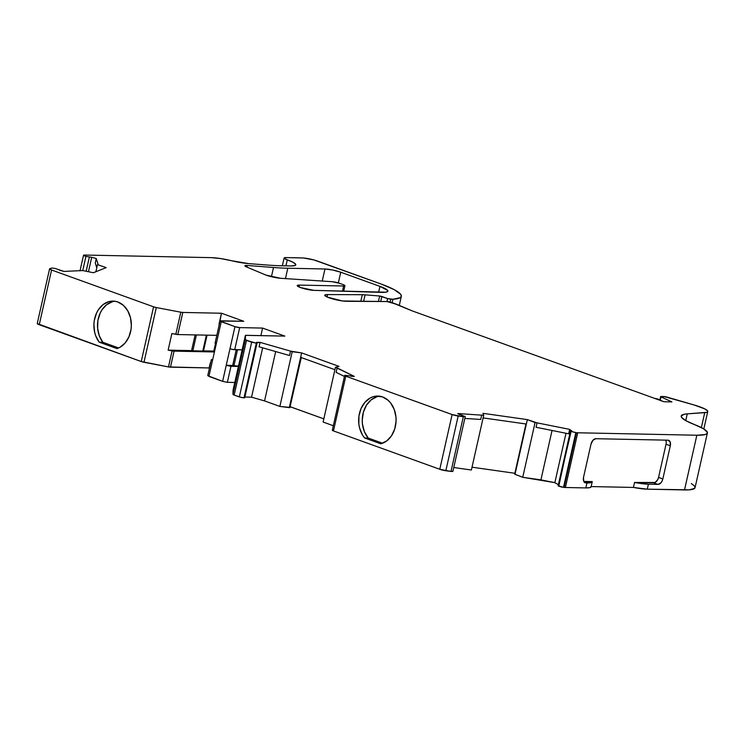 <?xml version="1.0" encoding="UTF-8"?>
<svg xmlns="http://www.w3.org/2000/svg" width="745" height="745" viewBox="0 0 745 745"><rect width="100%" height="100%" fill="white"/><g stroke="black" fill="none" stroke-linecap="round" stroke-linejoin="round"><path stroke-width="1.12" d="M378.609 292.291L379.941 286.378A22.955 3.669 -167.3 0 1 387.754 291.388A26.401 4.219 -167.3 0 1 381.44 292.385L313.924 290.354L385.696 292.208L387.754 291.388L387.698 290.448L379.941 286.378L378.609 292.291L379.941 286.378A22.955 3.669 -167.3 0 1 387.884 291.127A22.955 3.669 -167.3 0 1 387.754 291.388A26.401 4.219 -167.3 0 1 381.44 292.385L313.924 290.354A9.787 1.565 -167.3 0 1 300.514 287.57A9.787 1.565 -167.3 0 1 299.462 285.093L297.246 285.763L300.514 287.57L313.924 290.354A9.787 1.565 -167.3 0 1 303.224 288.436A9.787 1.565 -167.3 0 1 297.218 285.577A9.787 1.565 -167.3 0 1 299.462 285.093L299.052 286.974M343.687 291.248L344.935 285.726A5.737 0.922 -167.3 0 0 342.951 284.525L339.571 283.305A5.737 0.922 -167.3 0 0 332.289 281.712L339.571 283.305A5.737 0.922 -167.3 0 0 332.289 281.712L280.753 278.295A11.482 1.835 -167.3 0 1 265.974 275.101L246.111 266.757L265.974 275.101L280.753 278.295A11.482 1.835 -167.3 0 1 265.974 275.101L246.111 266.757A7.115 1.136 -167.3 0 1 246.521 265.434L244.891 265.769L246.111 266.757A7.115 1.136 -167.3 0 1 244.891 265.779A7.115 1.136 -167.3 0 1 246.521 265.434L246.213 266.803L246.521 265.434A7.115 1.136 -167.3 0 1 247.34 265.471L246.968 267.148M327.064 296.976L327.614 294.573A12.479 1.993 -167.3 0 0 329.067 297.767A12.479 1.993 -167.3 0 0 346.229 301.287L387.009 301.548A3.446 0.549 -167.3 0 1 391.749 302.517L396.889 304.379L387.009 301.548L346.229 301.287A12.479 1.993 -167.3 0 1 332.531 298.875A12.479 1.993 -167.3 0 1 324.746 295.188A12.479 1.993 -167.3 0 1 327.614 294.573L327.064 296.976L327.614 294.573L325.314 294.769L324.783 295.439L327.4 297.115L342.514 300.971L387.009 301.548A3.446 0.549 -167.3 0 1 391.749 302.517L411.976 310.805L396.889 304.379L411.976 310.805L663.106 401.443L657.397 398.882L654.594 398.351L663.963 401.751L671.915 401.918L663.963 401.751L671.915 401.918L661.011 396.889L671.915 401.918L661.011 396.889L664.009 396.526L694.089 404.963A22.955 3.669 -167.3 0 1 707.75 411.557A22.955 3.669 -167.3 0 1 704.733 412.656L701.362 427.593M49.589 268.815L37.25 323.535A5.737 0.922 12.7 0 0 39.243 324.718L51.573 269.997A5.737 0.922 -167.3 0 1 49.589 268.815A5.737 0.922 -167.3 0 1 49.803 268.638L52.057 267.995L55.437 268.554L64.014 271.413L82.686 270.556L64.014 271.413L59.451 270.202L64.014 271.413L82.686 270.556L93.414 272.726L106.209 267.613L97.493 264.643L106.209 267.613L93.414 272.726L82.686 270.556L93.414 272.726L106.209 267.613L97.493 264.643L95.891 271.739L97.493 264.643L98.061 264.41L96.263 258.515L95.267 262.938L96.766 267.846M558.908 485.582L570.726 431.336L571.834 430.787L571.294 430.861M86.141 271.255L89.4 256.923L86.169 271.264L89.4 256.923L91.7 257.314L88.45 271.729L91.7 257.314L96.263 258.515L95.267 262.938L96.263 258.515L98.061 264.41L97.493 264.643L95.891 271.739M571.573 430.852L569.664 429.381L537.061 422.853L536.065 427.276L568.668 433.804L569.664 429.381L571.573 430.852L569.664 429.381L537.061 422.853L536.065 427.276L568.668 433.804L569.664 429.381L537.061 422.853L536.065 427.276L568.668 433.804L569.664 429.381M452.895 471.38L465.225 416.66L457.775 413.531L483.71 415.3L482.974 413.326L527.348 419.612L535.068 422.573L522.739 477.294L515.009 474.332L527.348 419.612L535.068 422.573L522.739 477.294L515.009 474.332L527.348 419.612L482.974 413.326L483.71 415.3L482.974 413.326L527.348 419.612L537.061 422.853L535.068 422.573L522.739 477.294L514.674 474.137M256.913 342.784L260.061 342.374L259.064 346.798L289.526 355.523L290.522 351.109L260.061 342.374L259.064 346.798L289.526 355.523L290.522 351.109L260.061 342.374L257.016 342.318L256.317 343.175L257.044 343.045L256.317 343.175L257.016 342.318L256.504 342.402L260.061 342.374L259.064 346.798L289.526 355.523L290.522 351.109L301.632 352.906L289.535 407.375L279.869 406.435L292.198 351.714L301.632 352.906L300.635 357.33L289.302 407.627L279.869 406.435L292.198 351.714L301.632 352.906L300.635 357.33L334.905 369.697L300.635 357.33L289.302 407.627L279.869 406.435L264.559 400.903L275.678 351.556M89.372 256.923L85.926 256.364L91.7 257.314L85.926 256.364L82.732 270.565L85.926 256.364C83.822 255.74 83.151 255.321 83.915 255.116L83.561 255.284M660.275 400.139L661.132 396.461L665.201 396.657L694.089 404.963L704.64 408.828L707.629 410.989L707.648 411.789L706.67 412.348L687.263 413.866L704.733 412.656A22.955 3.669 -167.3 0 0 694.089 404.963L666.598 396.983L661.132 396.461M562.149 487.183L558.396 486.057L571.238 430.861L570.474 430.973L571.238 430.861M244.714 397.765L241.734 397.588L234.172 395.074L246.502 340.353A3.446 0.549 -167.3 0 1 245.31 339.664L232.971 394.384A3.446 0.549 12.7 0 0 234.172 395.074L246.502 340.353L251.661 342.216L239.331 396.936L234.172 395.074L246.502 340.353L256.317 343.175L251.661 342.216L239.331 396.936L243.978 397.895L256.317 343.175L244.388 397.374M515.009 474.332L527.348 419.612M552.045 430.47L540.917 479.864L552.045 430.47L540.917 479.864L554.857 482.658L558.35 484.688L554.857 482.658L565.986 433.264M301.632 352.906L339.003 366.391L335.446 367.322L339.003 366.391L301.632 352.906L339.003 366.391L335.446 367.322L354.285 376.383L345.391 375.322A3.446 0.549 -167.3 0 0 344.646 375.499A3.446 0.549 -167.3 0 0 345.792 376.197L452.122 414.565L439.783 469.285A5.737 0.922 12.7 0 0 445.836 470.738L458.175 416.027L463.325 416.734L450.995 471.455L452.606 471.073M262.659 347.831L251.54 397.178L262.659 347.831L251.54 397.178L244.686 397.029L251.54 397.178L264.559 400.903L279.869 406.435L292.198 351.714L290.522 351.109L292.198 351.714M360.794 301.38L362.303 294.703L327.614 294.573L362.303 294.703L360.794 301.38L362.303 294.703A22.955 3.669 -167.3 0 1 365.078 294.843L363.597 301.399L365.078 294.843L379.671 296.007L378.432 301.492L379.671 296.007L381.831 296.482L380.704 301.511L381.831 296.482L387.605 298.568L386.934 301.548M558.145 485.693L563.49 487.37L575.82 432.649L570.726 431.336L576.453 432.705L564.123 487.426L563.49 487.37L575.82 432.649L576.453 432.705L564.123 487.426A9.182 1.471 12.7 0 0 565.399 487.5L577.729 432.78A9.182 1.471 -167.3 0 1 576.453 432.705L564.123 487.426A9.182 1.471 12.7 0 0 565.399 487.5L577.729 432.78L696.845 435.229L684.515 489.94L647.275 489.176L648.392 484.203L634.544 482.462L653.7 482.853L657.975 484.399L648.392 484.203A22.955 3.669 -167.3 0 1 634.544 482.462L633.427 487.435A22.955 3.669 12.7 0 0 647.275 489.176L633.427 487.435A22.955 3.669 12.7 0 0 647.275 489.176L648.392 484.203A22.955 3.669 -167.3 0 1 634.544 482.462L633.427 487.435L591.158 486.569L633.427 487.435L634.544 482.462L655.172 482.462L657.807 479.51L658.552 477.405L666.03 444.244L670.314 445.789L662.836 478.951A5.737 3.492 -70.2 0 1 657.975 484.399L653.7 482.853A5.737 3.492 109.8 0 0 658.552 477.405L662.836 478.951A5.737 3.492 -70.2 0 1 657.975 484.399L648.392 484.203L657.975 484.399L660.899 482.835L662.082 481.056L662.836 478.951L658.552 477.405L666.03 444.244A5.737 3.492 109.8 0 0 665.779 440.137A5.737 3.492 109.8 0 1 666.03 444.244L670.314 445.789L662.836 478.951L658.552 477.405L666.03 444.244L670.314 445.789L670.137 441.86L667.939 440.183A5.737 3.492 -70.2 0 1 668.647 440.314A5.737 3.492 -70.2 0 1 670.314 445.789L662.836 478.951M464.936 416.353L463.325 416.734L450.995 471.455L445.836 470.738L458.175 416.027A5.737 0.922 -167.3 0 1 452.122 414.565L439.783 469.285L333.462 430.917L345.792 376.197L452.122 414.565L439.783 469.285L333.462 430.917L332.326 430.284L333.062 430.042A3.446 0.549 12.7 0 0 333.462 430.917L345.792 376.197L344.656 375.564L345.391 375.322A3.446 0.549 -167.3 0 0 345.792 376.197L452.122 414.565L463.325 416.734L450.995 471.455L439.783 469.285A5.737 0.922 12.7 0 0 445.836 470.738L458.175 416.027L464.936 416.353L463.325 416.734M237.525 349.768L233.958 365.581L237.525 349.768L233.958 365.581L232.682 365.46L236.221 349.75M196.419 334.933L192.853 350.746L196.419 334.933L192.853 350.746L191.577 350.625L195.116 334.905M207.063 335.157L203.515 350.867L207.063 335.157L203.515 350.867L202.808 350.951L206.374 335.138M583.782 481.419L592.238 481.596L583.782 481.419L592.238 481.596L590.962 482.648L584.564 482.443L585.896 482.928A5.737 3.492 -70.2 0 1 585.188 482.797A5.737 3.492 -70.2 0 1 583.531 477.321L590.999 444.16A5.737 3.492 -70.2 0 1 595.86 438.703L592.936 440.276L590.999 444.16A5.737 3.492 -70.2 0 1 595.86 438.703L667.939 440.183A5.737 3.492 -70.2 0 1 670.314 445.789M453.761 467.515L471.38 470.011L483.71 415.3L471.38 470.011L453.761 467.515L471.38 470.011L483.71 415.3L457.775 413.531L459.758 414.686L457.775 413.531L483.71 415.3M333.332 425.73L323.116 422.043L335.446 367.322L323.116 422.043L333.332 425.73L323.116 422.043L335.446 367.322L337.122 367.928L336.125 372.351L344.432 376.439M301.278 357.553L290.084 406.714L323.833 418.858L290.084 406.714M240.393 357.6L245.375 335.501A3.446 0.549 -167.3 0 1 245.375 335.492L240.393 357.619A3.446 0.549 12.7 0 0 240.393 357.619A3.446 0.549 12.7 0 0 240.393 357.619A3.446 0.549 12.7 0 0 240.393 357.6L236.659 374.195L237.45 374.009L236.659 374.195L237.45 374.009L236.659 374.195L233.045 390.222A3.446 0.549 12.7 0 1 233.045 390.203A3.446 0.549 12.7 0 0 233.045 390.203A3.446 0.549 12.7 0 0 233.045 390.222L232.971 394.384A3.446 0.549 12.7 0 0 234.172 395.074L232.971 394.384L245.31 339.664L232.971 394.384M234.787 382.474L227.355 382.325L230.969 366.298L238.54 366.447L230.969 366.298L226.238 365.32L222.625 381.356L227.355 382.325L234.787 382.474L227.355 382.325L230.969 366.298L226.238 365.32L222.625 381.356L227.355 382.325L230.969 366.298L226.238 365.32L238.624 366.112A17.293 2.766 12.7 0 1 233.958 365.581L226.238 365.32L229.972 348.744A3.446 0.549 12.7 0 0 234.712 349.712L239.694 327.604A3.446 0.549 -167.3 0 1 234.954 326.636L229.972 348.744L232.421 349.414L242.144 349.871L234.712 349.712L239.694 327.604L262.594 328.079L284.851 336.107L246.167 335.315A3.446 0.549 -167.3 0 0 245.375 335.492L245.31 339.664L251.661 342.216L239.331 396.936L243.978 397.895L256.317 343.175L251.661 342.216M208.516 375.527L208.917 376.411L212.53 360.375L211.357 359.63L212.725 359.509M227.355 382.325L222.625 381.356L208.917 376.411L212.53 360.375L212.129 359.5L211.394 359.677M209.447 368.067L210.593 362.992M210.574 363.094L209.149 367.956L170.465 367.164L174.079 351.137L214.43 351.966L174.079 351.137L168.137 350.141L214.569 351.351M285.931 265.853L287.281 259.865A22.955 3.669 -167.3 0 1 290.522 265.946L294.806 265.574L295.69 264.279L293.046 262.268L287.281 259.865L285.931 265.853L287.281 259.865A22.955 3.669 -167.3 0 1 295.793 264.82A22.955 3.669 -167.3 0 1 290.522 265.946L280.949 265.751A114.795 18.355 -167.3 0 1 267.716 265.071L248.579 263.6A22.955 3.669 -167.3 0 1 231.388 260.685A22.955 3.669 -167.3 0 0 211.552 257.649L85.302 255.06A9.182 1.471 -167.3 0 0 84.297 255.079L83.775 255.572L85.926 256.364L82.732 270.565M390.129 302.042L390.762 299.211L390.129 302.042L390.762 299.211L387.605 298.568L392.932 299.257L392.168 302.666M376.923 396.759L371.15 399.851L366.456 405.206L363.383 412.218L362.247 420.124L362.461 424.129L364.417 431.718L368.207 438.041L382.595 443.228L368.207 438.041L364.594 437.967A24.11 18.727 91.2 0 1 360.031 411.268A24.11 18.727 91.2 0 1 377.855 396.061A24.11 18.727 91.2 0 1 396.033 418.01A24.11 18.727 91.2 0 1 380.788 443.806L364.594 437.967A24.11 18.727 91.2 0 1 366.661 400.521A24.11 18.727 91.2 0 1 394.645 410.625A24.11 18.727 91.2 0 1 380.788 443.806L386.646 440.975L391.47 435.834L394.729 428.952L396.07 421.102L395.967 417.079L394.217 409.405L390.594 402.924L388.21 400.363L382.595 396.945L376.402 396.098L373.31 396.685L370.321 397.923L365.013 402.207L361.083 408.474L358.941 416.036L358.848 424.054L359.584 427.965L362.489 435.015L364.594 437.967L368.207 438.041L382.595 443.228M232.682 365.46L226.238 365.32L229.972 348.744L222.625 381.356L208.917 376.411L221.256 321.691L234.954 326.636L229.972 348.744A3.446 0.549 12.7 0 0 234.712 349.712L239.694 327.604L262.594 328.079L284.851 336.107L245.58 335.362L245.31 339.664A3.446 0.549 -167.3 0 0 246.502 340.353M212.129 359.5L212.53 360.375L221.256 321.691A3.446 0.549 -167.3 0 1 220.064 320.974A3.446 0.549 -167.3 0 1 220.855 320.806L243.745 321.272L220.073 321.048L234.954 326.636L229.972 348.744M215.519 343.482L213.806 351.081L215.519 343.482L213.806 351.081L202.808 350.951A17.293 2.766 12.7 0 1 192.853 350.746L168.137 350.141L171.871 333.555L177.813 334.552L216.823 335.352L177.813 334.552L182.795 312.444A3.446 0.549 -167.3 0 1 180.802 312.202L175.82 334.309A3.446 0.549 12.7 0 0 177.813 334.552L182.795 312.444L221.489 313.235L243.745 321.272L220.855 320.806A3.446 0.549 -167.3 0 0 221.256 321.691L234.954 326.636L239.694 327.604A3.446 0.549 -167.3 0 1 234.954 326.636M112.355 301.753L106.656 304.696L101.981 309.836L100.193 313.068L97.93 320.415L97.632 328.275L99.309 335.827L102.791 342.244L118.623 347.962L102.791 342.244L99.178 342.169A24.11 18.727 91.2 0 1 95.472 315.75A24.11 18.727 91.2 0 1 113.119 301.11A24.11 18.727 91.2 0 1 131.25 322.455A24.11 18.727 91.2 0 1 116.974 348.595L99.178 342.169A24.11 18.727 91.2 0 1 102.177 305.338A24.11 18.727 91.2 0 1 129.779 315.303A24.11 18.727 91.2 0 1 116.974 348.595L119.889 347.328L125.067 343.063L128.913 336.889L131.018 329.476L131.344 325.546L130.496 317.761L127.74 310.767L123.372 305.32L117.859 301.995L114.851 301.241L108.742 301.678L103.043 304.621L98.368 309.762L96.58 312.993L94.317 320.341L93.917 324.261L94.615 332.065L95.695 335.753L99.178 342.169L102.791 342.244L118.623 347.962M666.235 442.12L665.853 440.314M592.228 481.81A22.955 3.669 -167.3 0 0 592.238 481.596A22.955 3.669 -167.3 0 1 586.958 482.946L585.84 487.919A22.955 3.669 12.7 0 0 591.12 486.569L589.844 487.621L585.84 487.919A22.955 3.669 12.7 0 0 591.111 486.783L592.228 481.81A22.955 3.669 -167.3 0 1 586.958 482.946L585.84 487.919L565.399 487.5L577.729 432.78L696.845 435.229L684.515 489.94L647.275 489.176L648.392 484.203M554.857 482.658L522.739 477.294L554.857 482.658L558.35 484.688M472.013 467.208L514.86 473.28M464.815 418.448L480.721 419.435L464.815 418.448L480.721 419.435L481.717 415.012M287.281 259.865A8.614 1.378 -167.3 0 1 284.096 258.012A8.614 1.378 -167.3 0 1 286.071 257.584L301.976 257.91A11.482 1.835 -167.3 0 1 317.761 261.15L381.356 284.106A61.155 9.778 -167.3 0 1 401.332 296.324A61.155 9.778 -167.3 0 1 392.932 299.257L400.27 297.646L401.359 296.175L400.68 294.294L394.114 289.6L381.356 284.106L313.934 259.958L303.55 257.994L286.071 257.584L284.134 258.208L287.281 259.865A8.614 1.378 -167.3 0 1 286.071 257.584L301.976 257.91A11.482 1.835 -167.3 0 1 317.761 261.15L381.356 284.106A61.155 9.778 -167.3 0 1 392.932 299.257L387.605 298.568L379.671 296.007L387.605 298.568M483.123 417.917L526.352 424.035M368.207 438.041A24.11 18.727 -88.8 0 1 363.318 412.432A24.11 18.727 -88.8 0 1 379.661 396.21A24.11 18.727 -88.8 0 0 363.318 412.432A24.11 18.727 -88.8 0 0 368.207 438.041L364.594 437.967L380.788 443.806L364.594 437.967M344.646 375.499L332.317 430.219A3.446 0.549 12.7 0 0 333.462 430.917L345.792 376.197M220.064 320.974L215.082 343.082A3.446 0.549 12.7 0 0 216.274 343.799L221.256 321.691M215.231 342.97L216.274 343.799L212.53 360.375M210.276 362.983L209.149 367.956L168.472 366.922A3.446 0.549 12.7 0 0 170.465 367.164L174.079 351.137L172.086 350.895L168.472 366.922L143.981 362.266L156.31 307.545A3.446 0.549 -167.3 0 1 153.572 306.819L141.243 361.539A3.446 0.549 12.7 0 0 143.981 362.266L156.31 307.545L180.802 312.202L175.82 334.309A3.446 0.549 12.7 0 0 177.813 334.552L182.795 312.444L221.489 313.235L218.993 324.298L221.489 313.235L243.745 321.272L221.489 313.235L219.291 324.401M102.791 342.244A24.11 18.727 -88.8 0 1 98.74 316.914A24.11 18.727 -88.8 0 1 114.926 301.259A24.11 18.727 -88.8 0 0 98.74 316.914A24.11 18.727 -88.8 0 0 102.791 342.244L99.178 342.169L116.974 348.595L99.178 342.169M344.935 285.708A5.737 0.922 -167.3 0 1 343.622 285.996L342.449 291.211L343.622 285.996L299.471 285.093L343.622 285.996L342.449 291.211M322.24 281.042L324.96 268.992A11.482 1.835 -167.3 0 1 340.744 272.223L379.941 286.378L340.744 272.223L338.342 282.904L340.744 272.223L332.577 269.997L324.96 268.992A11.482 1.835 -167.3 0 1 340.744 272.223L338.342 282.904M289.87 407.608L289.302 407.627M251.54 397.178L264.559 400.903L251.54 397.178L244.686 397.029M222.625 381.356L207.743 375.657M214.43 351.966L172.086 350.895L168.472 366.922L141.243 361.539L37.25 323.572M691.304 483.561L693.921 485.461L695.038 487.09L694.619 488.385L689.265 489.838L647.275 489.176M564.123 487.426L563.49 487.37L575.82 432.649L570.726 431.336L558.396 486.057L564.123 487.426A9.182 1.471 12.7 0 0 565.399 487.5L585.84 487.919L565.399 487.5M452.681 471.51L445.836 470.738M685.745 420.608L687.263 413.866L685.745 420.608L687.263 413.866L684.106 414.285L681.219 416.055A45.92 7.338 -167.3 0 1 687.263 413.866L704.733 412.656M687.263 413.866A45.92 7.338 -167.3 0 0 694.303 424.501A45.92 7.338 -167.3 0 1 696.845 435.229L705.003 434.596L706.949 433.665L707.378 432.37L703.634 428.841L694.303 424.501A45.92 7.338 -167.3 0 1 681.219 416.045L681.563 417.358L685.791 420.636L694.303 424.501A45.92 7.338 -167.3 0 1 707.387 432.957A45.92 7.338 -167.3 0 1 696.845 435.229L684.515 489.94A45.92 7.338 -167.3 0 0 695.057 487.677L707.387 432.957M585.896 482.928L586.958 482.946L585.896 482.928A5.737 3.492 -70.2 0 1 583.531 477.321L583.707 481.251L585.896 482.928L584.564 482.443M583.531 477.321L590.999 444.16L583.531 477.321M337.122 367.928L336.125 372.351L337.122 367.928L354.285 376.383L351.23 376.318L354.285 376.383L335.446 367.322M240.384 358.28L236.649 374.865L240.384 358.28M260.89 335.623L262.594 328.079L260.89 335.623L262.594 328.079L284.851 336.107L246.167 335.315A3.446 0.549 -167.3 0 0 245.375 335.501L245.31 339.664M168.137 350.141L172.086 350.895L168.137 350.141L171.871 333.555L175.82 334.309L171.871 333.555L168.137 350.141L191.577 350.625M37.474 323.358A5.737 0.922 12.7 0 0 39.243 324.718L51.573 269.997L153.572 306.819A3.446 0.549 -167.3 0 0 156.31 307.545L153.572 306.819L141.243 361.539L39.243 324.718L51.573 269.997L153.572 306.819L141.243 361.539A3.446 0.549 12.7 0 0 143.981 362.266L156.31 307.545L180.802 312.202L175.82 334.309M324.96 268.992L287.794 268.228L324.96 268.992L287.794 268.228L285.456 278.602L287.794 268.228A123.977 19.817 -167.3 0 1 273.508 267.492L271.431 276.721L273.508 267.492L247.34 265.471L273.508 267.492L271.431 276.721M91.7 257.314L96.263 258.515L91.7 257.314L88.45 271.729M83.915 255.116L84.297 255.079A9.182 1.471 -167.3 0 1 85.302 255.06L211.552 257.649A22.955 3.669 -167.3 0 1 231.388 260.685L248.579 263.6A22.955 3.669 -167.3 0 1 231.388 260.685L220.483 258.534L211.552 257.649L85.302 255.06A9.182 1.471 -167.3 0 0 84.297 255.079L83.915 255.116C83.151 255.321 83.822 255.74 85.926 256.364M267.716 265.071L248.579 263.6L267.716 265.071A114.795 18.355 -167.3 0 0 280.949 265.751A114.795 18.355 -167.3 0 1 267.716 265.071M290.522 265.946L280.949 265.751L290.522 265.946M327.614 294.573L362.303 294.703A22.955 3.669 -167.3 0 1 365.078 294.843L379.671 296.007L378.432 301.492M576.453 432.705A9.182 1.471 -167.3 0 0 577.729 432.78A9.182 1.471 -167.3 0 1 576.453 432.705L575.82 432.649M182.795 312.444L180.802 312.202A3.446 0.549 -167.3 0 0 182.795 312.444L221.489 313.235M51.573 269.997L49.803 268.638L52.057 267.995L55.437 268.554L52.057 267.995L49.803 268.638A5.737 0.922 -167.3 0 0 51.573 269.997L153.572 306.819M285.456 278.602L287.794 268.228A123.977 19.817 -167.3 0 1 273.508 267.492L247.34 265.471A7.115 1.136 -167.3 0 0 246.521 265.434L246.213 266.803M343.622 285.996A5.737 0.922 -167.3 0 0 342.951 284.525L344.926 285.596L343.622 285.996L299.462 285.093L299.043 286.974M89.4 256.923L86.169 271.264M380.704 301.511L381.831 296.482M634.544 482.462L653.7 482.853L657.975 484.399M238.54 366.447L230.969 366.298M233.958 365.581A17.293 2.766 12.7 0 0 238.624 366.112M192.853 350.746A17.293 2.766 12.7 0 0 202.808 350.951M203.515 350.867L213.806 351.081M363.597 301.399L365.078 294.843L379.671 296.007M239.331 396.936L234.172 395.074M591.158 486.569L633.427 487.435M653.7 482.853A5.737 3.492 109.8 0 0 658.552 477.405M586.958 482.946L585.84 487.919M540.917 479.864L522.739 477.294M535.068 422.573L537.061 422.853M290.196 406.714L323.833 418.858M279.869 406.435L264.559 400.903M209.149 367.956L170.465 367.164L174.079 351.137M96.263 258.515L98.061 264.41L97.493 264.643M390.762 299.211L392.932 299.257M362.303 294.703A22.955 3.669 -167.3 0 1 365.078 294.843M458.175 416.027A5.737 0.922 -167.3 0 1 452.122 414.565M300.635 357.33L334.905 369.697M234.712 349.712L242.144 349.871M215.873 342.914A3.446 0.549 12.7 0 0 216.274 343.799M177.813 334.552L216.823 335.352M172.086 350.895L168.472 366.922A3.446 0.549 12.7 0 0 170.465 367.164M246.521 265.434A7.115 1.136 -167.3 0 1 247.34 265.471M439.783 469.285L333.462 430.917M168.472 366.922L143.981 362.266M141.243 361.539L39.243 324.718M577.729 432.78L696.845 435.229M290.522 351.109L260.061 342.374M239.694 327.604L262.594 328.079M156.31 307.545L180.802 312.202M379.941 286.378L340.744 272.223M287.794 268.228A123.977 19.817 -167.3 0 1 273.508 267.492M570.447 431.029L558.117 485.749M244.733 397.718L257.062 343.007M526.007 423.821L514.674 474.118M289.88 407.599L301.213 357.293M80.004 270.863L83.515 255.274M660.61 396.573L659.846 399.944M211.338 359.667L207.734 375.694M282.346 265.779L284.087 258.031M233.045 390.203L236.659 374.176M401.332 296.324L399.292 305.394M703.829 428.962L707.75 411.575"/></g></svg>
